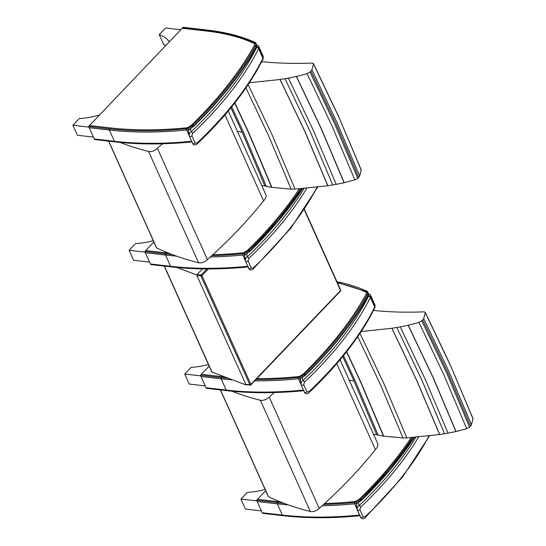 <?xml version="1.0" encoding="UTF-8"?>
<svg xmlns="http://www.w3.org/2000/svg" width="546" height="546" viewBox="0 0 546 546"><rect width="100%" height="100%" fill="white"/><g stroke="black" fill="none" stroke-linecap="round" stroke-linejoin="round"><path stroke-width="0.82" d="M164.216 266.093L211.752 371.867A1.577 0.778 -24.2 0 0 212.046 372.113L164.407 266.114M206.873 268.939L201.14 274.938A0.785 0.526 96.6 0 0 200.969 276.037A0.785 0.389 -24.2 0 0 202 275.628A0.785 0.437 -136.3 0 0 201.14 274.938L197.086 274.467L202.409 268.891L196.628 274.938L174.966 266.762M246.355 384.664L246.075 384.957L212.046 372.113M246.075 384.957L196.628 274.938M340.451 290.001A0.785 0.389 155.8 0 1 340.718 290.151A0.785 0.389 155.8 0 1 340.581 290.54L250.88 384.398A0.785 0.389 155.8 0 1 249.85 384.8A0.785 0.526 96.6 0 0 250.587 384.95A0.785 0.437 -136.3 0 0 250.873 384.875A0.785 0.437 -136.3 0 0 250.88 384.398L202 275.628L208.395 268.939M197.086 274.467A0.785 0.526 96.6 0 0 196.915 275.566L200.969 276.037L249.85 384.8L245.796 384.329A0.785 0.526 96.6 0 0 246.157 384.637L250.211 385.107A0.785 0.785 0 0 0 250.873 384.875L340.567 291.018A0.785 0.785 0 0 0 340.718 290.151L304.45 209.452M304.265 209.732L340.581 290.54A0.785 0.437 43.7 0 1 340.567 291.018M245.796 384.329L196.915 275.566M118.127 141.68A441.148 217.233 -24.2 0 0 148.573 151.481A6.299 3.099 -24.2 0 0 157.419 148.335L207.425 259.596A409.828 201.808 -24.2 0 0 263.595 200.826L224.972 114.892M157.419 148.335A409.828 201.808 -24.2 0 0 162.462 143.782M207.425 259.596A6.299 3.099 155.8 0 1 198.58 262.742A441.148 217.233 155.8 0 1 156.702 247.966A1.577 0.778 155.8 0 1 156.47 247.741L108.558 141.141M228.262 111.029L265.813 194.581A12.599 6.204 155.8 0 1 263.595 200.826M249.358 82.774L280.118 79.484A299.802 147.632 155.8 0 1 284.985 78.692A63.029 31.04 -24.2 0 0 288.431 78.092A265.172 130.576 -24.2 0 0 296.335 76.495L307.111 73.635L309.991 72.065A10.947 5.392 -24.2 0 0 310.961 71.171L311.882 69.731L313.506 63.937L312.51 63.043C294.587 63.786 277.655 63.322 261.705 61.643M361.268 170.202L338.445 116.032L361.227 169.84L359.643 175.996L358.722 177.436A10.947 5.392 155.8 0 1 357.753 178.33L354.866 179.9L344.089 182.76A265.172 130.576 155.8 0 1 336.193 184.357A63.029 31.04 155.8 0 1 332.739 184.958A299.802 147.632 -24.2 0 0 327.88 185.749L295.031 189.114L272.304 135.319L248.157 84.596M280.037 79.498L305.05 131.968L327.791 185.763M245.932 87.886L268.434 135.333L291.161 189.128L271.894 187.38A62.967 31.006 155.8 0 1 271.642 187.339A154.709 76.181 155.8 0 1 266.318 186.302A62.961 31.006 -24.2 0 0 264.933 186.022L261.698 185.428M271.894 187.38L249.167 133.586L234.876 102.887M234.732 103.064L248.915 133.545L271.642 187.339M266.318 186.302L243.591 132.507L231.716 106.839M230.931 107.808L242.212 132.228L264.933 186.022M338.493 116.421L313.506 63.937M295.031 189.114A62.995 31.02 155.8 0 1 291.161 189.128M327.88 185.749L305.132 131.955L280.118 79.484M284.985 78.692L309.991 131.17L332.739 184.958M336.193 184.357L313.438 130.562L288.431 78.092M296.335 76.495L321.335 128.965L344.089 182.76M344.219 182.733L321.464 128.938L296.458 76.467M354.866 179.9L332.105 126.112L307.111 73.635M359.643 175.996L336.875 122.208L311.882 69.731M357.753 178.33L334.991 124.543L309.991 72.065M358.722 177.436L335.961 123.642L310.961 71.171M229.934 390.465A441.148 217.233 -24.2 0 0 260.381 400.266A6.299 3.099 -24.2 0 0 269.226 397.119L319.233 508.381A409.828 201.808 -24.2 0 0 375.402 449.611L336.78 363.677M269.226 397.119A409.828 201.808 -24.2 0 0 274.269 392.567M319.233 508.381A6.299 3.099 155.8 0 1 310.387 511.527A441.148 217.233 155.8 0 1 268.509 496.751A1.577 0.778 155.8 0 1 268.277 496.526L220.366 389.926M340.069 359.814L377.62 443.366A12.599 6.204 155.8 0 1 375.402 449.611M361.165 331.558L391.932 328.269A299.802 147.632 155.8 0 1 396.792 327.477A63.029 31.04 -24.2 0 0 400.238 326.877A265.172 130.576 -24.2 0 0 408.142 325.28L418.918 322.42L421.799 320.85A10.947 5.392 -24.2 0 0 422.775 319.956L423.689 318.516L425.32 312.721L424.317 311.827C406.395 312.571 389.462 312.107 373.512 310.428M473.075 418.987L450.252 364.817L473.034 418.625L471.451 424.781L470.529 426.214A10.947 5.392 155.8 0 1 469.56 427.115L466.673 428.685L455.896 431.545A265.172 130.576 155.8 0 1 448 433.142A63.029 31.04 155.8 0 1 444.546 433.742A299.802 147.632 -24.2 0 0 439.687 434.527L406.838 437.899L384.111 384.104L359.964 333.381M391.844 328.282L416.857 380.753L439.605 434.548M357.739 336.67L380.241 384.118L402.968 437.912L383.702 436.165A62.967 31.006 155.8 0 1 383.449 436.124A154.709 76.181 155.8 0 1 378.125 435.087A62.961 31.006 -24.2 0 0 376.747 434.807L373.505 434.213M383.702 436.165L360.974 382.371L346.683 351.665M346.539 351.849L360.722 382.33L383.449 436.124M378.125 435.087L355.398 381.292L343.523 355.623M342.738 356.593L354.02 381.006L376.747 434.807M450.307 365.199L425.32 312.721M406.838 437.899A62.995 31.02 155.8 0 1 402.968 437.912M439.687 434.527L416.939 380.739L391.932 328.269M396.792 327.477L421.805 379.955L444.546 433.742M448 433.142L425.252 379.347L400.238 326.877M408.142 325.28L433.142 377.75L455.896 431.545M456.026 431.517L433.271 377.723L408.265 325.252M466.673 428.685L443.912 374.897L418.918 322.42M471.451 424.781L448.682 370.993L423.689 318.516M469.56 427.115L446.799 373.327L421.799 320.85M470.529 426.214L447.768 372.427L422.775 319.956M191.612 141.264A340.745 167.793 155.8 0 1 114.387 141.278L94.253 138.964A1.577 1.058 96.6 0 0 94.977 139.578L115.11 141.892C138.807 144.608 164.558 144.601 192.376 141.878M94.253 138.964L89.196 127.709L109.33 130.023L114.387 141.278L115.11 141.892M253.351 43.052L254.504 42.841C241.134 36.855 225.559 32.828 207.773 30.781A1.577 1.058 96.6 0 0 207.03 31.095A255.651 125.887 155.8 0 1 253.351 43.052A4.723 2.327 155.8 0 1 254.375 45.379A376.371 185.333 155.8 0 1 192.001 124.727A4.723 2.327 155.8 0 1 191.51 125.164A10.197 5.023 155.8 0 1 187.612 127.546A1.577 0.778 155.8 0 1 186.63 127.805L186.602 130.009L189.216 135.817M207.773 30.781L182.999 27.935A1.577 1.058 96.6 0 0 182.255 28.249L89.537 125.512A1.577 1.058 96.6 0 0 89.196 127.709M89.046 127.116L72.918 125.259L79.286 118.578A58.156 28.638 -24.2 0 0 99.611 114.947M72.918 125.259L77.416 135.265L93.421 137.101M165.813 45.495A58.156 28.638 155.8 0 0 163.759 44.683L159.261 34.678A58.156 28.638 155.8 0 1 169.335 41.803M180.828 29.743L165.636 27.996L159.261 34.678M247.795 266.277A340.745 167.793 155.8 0 1 170.57 266.291L150.437 263.977A1.577 1.058 96.6 0 0 151.167 264.598L171.294 266.905C194.99 269.622 220.748 269.622 248.56 266.892M150.437 263.977L145.386 252.73L165.513 255.043L170.57 266.291L171.294 266.905M299.29 188.943A376.371 185.333 155.8 0 1 248.191 249.74A4.723 2.327 155.8 0 1 247.693 250.177A10.197 5.023 155.8 0 1 243.796 252.559A1.577 0.778 155.8 0 1 242.813 252.825L242.786 255.023L245.4 260.831M172.222 254.538A340.745 167.793 -24.2 0 1 164.953 253.788L144.82 251.481L153.876 241.974L145.727 250.532A1.577 1.058 96.6 0 0 145.386 252.73M145.229 252.136L129.102 250.28L135.476 243.598A58.156 28.638 -24.2 0 0 153.29 240.663M129.102 250.28L133.599 260.278L149.604 262.121M303.419 390.049A340.745 167.793 155.8 0 1 226.194 390.062L206.06 387.749A1.577 1.058 96.6 0 0 206.784 388.363L226.918 390.677C250.614 393.393 276.372 393.386 304.183 390.663M206.06 387.749L201.003 376.494L221.137 378.808L226.194 390.062L226.918 390.677M337.476 282.93A255.651 125.887 155.8 0 1 365.158 291.837A4.723 2.327 155.8 0 1 366.182 294.157A376.371 185.333 155.8 0 1 303.808 373.512A4.723 2.327 155.8 0 1 303.317 373.949A10.197 5.023 155.8 0 1 299.42 376.33A1.577 0.778 155.8 0 1 298.437 376.59L298.409 378.794L301.023 384.596M228.631 378.371A340.745 167.793 -24.2 0 1 220.577 377.559L200.443 375.245L209.159 366.1L201.351 374.297A1.577 1.058 96.6 0 0 201.003 376.494M365.158 291.837L366.311 291.625M200.853 375.901L184.725 374.044L191.093 367.362A58.156 28.638 -24.2 0 0 208.463 364.551M184.725 374.044L189.223 384.05L205.228 385.885M359.602 515.062A340.745 167.793 155.8 0 1 282.378 515.076L262.251 512.762A1.577 1.058 96.6 0 0 262.974 513.377L283.108 515.69C306.797 518.407 332.555 518.4 360.367 515.677M262.251 512.762L257.193 501.515L277.327 503.828L282.378 515.076L283.108 515.69M411.097 437.721A376.371 185.333 155.8 0 1 359.998 498.525A4.723 2.327 155.8 0 1 359.5 498.962A10.197 5.023 155.8 0 1 355.603 501.344A1.577 0.778 155.8 0 1 354.62 501.603L354.6 503.808L357.207 509.616M284.029 503.316A340.745 167.793 -24.2 0 1 276.761 502.573L256.627 500.259L265.684 490.758L257.535 499.31A1.577 1.058 96.6 0 0 257.193 501.515M257.043 500.914L240.909 499.064L247.283 492.383A58.156 28.638 -24.2 0 0 265.097 489.448M240.909 499.064L245.407 509.063L261.411 510.906M263.199 58.552L263.076 56.061A8.347 4.109 155.8 0 1 263.131 57.787A6.299 3.099 155.8 0 1 262.926 58.306A1.577 1.174 26.4 0 1 262.94 59.193L263.199 58.552A1.577 1.263 -163.6 0 0 263.131 57.787L258.777 48.103A1.577 1.263 -163.6 0 0 256.77 47.168A4.723 2.327 155.8 0 1 256.613 47.557A1.577 1.174 26.4 0 1 258.572 48.614A6.299 3.099 -24.2 0 0 258.777 48.103A8.347 4.109 -24.2 0 0 258.722 46.369L258.108 45.461L256.729 45.652C242.015 72.42 221.055 99.16 193.857 125.867L194.246 125.894L193.81 125.976M256.927 46.212C256.716 45.468 256.695 45.53 256.873 46.39C257.146 45.42 257.616 45.209 258.292 45.755M262.94 59.193C248.778 87.544 226.808 115.793 197.045 143.946A1.577 0.792 -133.3 0 0 197.045 143.946L197.045 143.946A1.577 0.792 -133.3 0 0 197.051 143.004L195.12 143.038L191.892 135.852L192.697 133.32A336.22 165.561 -24.2 0 0 258.572 48.614L262.926 58.306A336.22 165.561 155.8 0 1 197.051 143.004M256.613 47.557A334.643 164.79 155.8 0 1 191.045 131.859A1.577 0.792 46.7 0 1 192.697 133.32M188.78 132.255C188.288 130.631 188.882 129.368 190.554 128.46L191.045 131.859C189.517 132.821 188.943 134.261 189.346 136.179A1.577 0.778 -24.2 0 0 189.373 136.288L189.373 136.288A1.577 0.778 -24.2 0 0 190.431 136.568A1.577 0.778 -24.2 0 0 191.892 135.852M189.435 136.377L192.574 143.366A1.577 0.778 -24.2 0 0 192.608 143.475L189.346 136.179M256.77 47.168A6.77 3.331 155.8 0 0 256.873 46.39A379.525 186.889 -24.2 0 1 194.246 125.894A13.343 6.572 -24.2 0 1 190.554 128.46L190.336 128.344C188.766 129.607 188.179 130.699 188.595 131.62L189.155 135.531M302.006 188.786L278.76 219.936L249.993 250.989M317.574 187.278L290.813 228.221L253.228 268.966A1.577 0.792 -133.3 0 0 253.235 268.025L251.31 268.059L248.075 260.872L248.88 258.333A336.22 165.561 -24.2 0 0 306.661 188.445M303.931 188.657A334.643 164.79 155.8 0 1 247.236 256.879A1.577 0.792 46.7 0 1 248.88 258.333M244.963 257.268C244.471 255.651 245.065 254.388 246.737 253.474L247.236 256.879C245.7 257.842 245.134 259.282 245.529 261.2A1.577 0.778 -24.2 0 0 245.557 261.302A1.577 0.778 -24.2 0 0 245.564 261.302A1.577 0.778 -24.2 0 0 246.615 261.582A1.577 0.778 -24.2 0 0 248.075 260.872M245.618 261.397L248.758 268.386A1.577 0.778 -24.2 0 0 248.792 268.489L245.529 261.2M302.532 188.752A379.525 186.889 -24.2 0 1 250.43 250.907A13.343 6.572 -24.2 0 1 246.737 253.474L246.519 253.358C244.949 254.627 244.362 255.719 244.779 256.634L245.345 260.544M375.006 307.337L374.884 304.845A8.347 4.109 155.8 0 1 374.938 306.572A6.299 3.099 155.8 0 1 374.733 307.091A1.577 1.174 26.4 0 1 374.747 307.978L375.006 307.337A1.577 1.263 -163.6 0 0 374.938 306.572L370.584 296.881A1.577 1.263 -163.6 0 0 368.577 295.952A4.723 2.327 155.8 0 1 368.42 296.341A1.577 1.174 26.4 0 1 370.379 297.399A6.299 3.099 -24.2 0 0 370.584 296.881A8.347 4.109 -24.2 0 0 370.529 295.154L369.915 294.246L368.536 294.437C353.822 321.205 332.862 347.945 305.664 374.652L306.053 374.679L305.617 374.754M368.734 294.997C368.523 294.253 368.509 294.314 368.68 295.174C368.953 294.205 369.424 293.994 370.099 294.533M374.747 307.978C360.585 336.329 338.616 364.578 308.852 392.731L308.852 392.731A1.577 0.792 -133.3 0 0 308.859 391.789L306.927 391.823L303.699 384.637L304.504 382.104A336.22 165.561 -24.2 0 0 370.379 297.399L374.733 307.091A336.22 165.561 155.8 0 1 308.859 391.789M368.42 296.341A334.643 164.79 155.8 0 1 302.853 380.644A1.577 0.792 46.7 0 1 304.504 382.104M300.587 381.04C300.095 379.415 300.689 378.153 302.361 377.245L302.853 380.644C301.324 381.606 300.757 383.046 301.153 384.964A1.577 0.778 -24.2 0 0 301.18 385.067A1.577 0.778 -24.2 0 0 301.18 385.073A1.577 0.778 -24.2 0 0 302.238 385.346A1.577 0.778 -24.2 0 0 303.699 384.637M301.242 385.162L304.381 392.151A1.577 0.778 -24.2 0 0 304.415 392.26L301.153 384.964M368.577 295.952A6.77 3.331 155.8 0 0 368.68 295.174A379.525 186.889 -24.2 0 1 306.053 374.679A13.343 6.572 -24.2 0 1 302.361 377.245L302.143 377.129C300.573 378.392 299.986 379.484 300.402 380.405L300.969 384.316M413.813 437.571L390.567 468.721L361.8 499.774M429.381 436.063L402.62 477.006L365.035 517.745A1.577 0.792 -133.3 0 0 365.035 517.745L365.035 517.745A1.577 0.792 -133.3 0 0 365.042 516.809L363.117 516.844L359.882 509.657L360.688 507.118A336.22 165.561 -24.2 0 0 418.468 437.223M415.745 437.442A334.643 164.79 155.8 0 1 359.043 505.664A1.577 0.792 46.7 0 1 360.688 507.118M356.77 506.053C356.279 504.436 356.872 503.166 358.551 502.259L359.043 505.664C357.507 506.627 356.941 508.067 357.337 509.984A1.577 0.778 -24.2 0 0 357.371 510.087L357.371 510.087A1.577 0.778 -24.2 0 0 358.422 510.367A1.577 0.778 -24.2 0 0 359.882 509.657M414.339 437.537A379.525 186.889 -24.2 0 1 362.237 499.692A13.343 6.572 -24.2 0 1 358.551 502.259L358.333 502.136C356.756 503.412 356.176 504.504 356.586 505.419L357.337 509.984M361.588 499.904L358.326 502.143M193.12 124.904A377.948 186.111 -24.2 0 0 255.746 45.222A6.299 3.099 -24.2 0 0 254.47 42.151A257.227 126.665 -24.2 0 0 207.937 30.146L183.156 27.3L88.636 126.46L108.77 128.774A340.745 167.793 -24.2 0 0 186.043 128.754A3.146 1.549 -24.2 0 0 187.96 128.235A11.773 5.794 -24.2 0 0 192.458 125.491A6.299 3.099 -24.2 0 0 193.12 124.904M211.759 255.692A340.745 167.793 -24.2 0 0 242.226 253.774A3.146 1.549 -24.2 0 0 244.144 253.255A11.773 5.794 -24.2 0 0 248.642 250.505A6.299 3.099 -24.2 0 0 249.304 249.925A377.948 186.111 -24.2 0 0 300.614 188.868M255.48 379.586A340.745 167.793 -24.2 0 0 297.85 377.539A3.146 1.549 -24.2 0 0 299.768 377.02A11.773 5.794 -24.2 0 0 304.265 374.276A6.299 3.099 -24.2 0 0 304.927 373.689A377.948 186.111 -24.2 0 0 367.554 294.007A6.299 3.099 -24.2 0 0 366.284 290.936A257.227 126.665 -24.2 0 0 336.902 281.661M323.566 504.477A340.745 167.793 -24.2 0 0 354.033 502.559A3.146 1.549 -24.2 0 0 355.951 502.04A11.773 5.794 -24.2 0 0 360.449 499.29A6.299 3.099 -24.2 0 0 361.111 498.71A377.948 186.111 -24.2 0 0 412.421 437.653M148.573 151.481L198.58 262.742M108.702 141.155L156.702 247.966M237.394 131.354A580.098 285.654 155.8 0 1 242.212 132.228M338.445 116.032L313.445 63.527M260.381 400.266L310.387 511.527M220.509 389.94L268.509 496.751M349.201 380.132A580.098 285.654 155.8 0 1 354.02 381.006M425.252 312.312L450.245 364.81M186.63 127.805A339.175 167.015 155.8 0 1 109.671 127.825L109.33 130.023A340.745 167.793 -24.2 0 0 186.602 130.009A3.146 1.549 -24.2 0 0 188.52 129.491A11.773 5.794 -24.2 0 0 189.469 129.027M188.786 130.084L187.612 127.546M254.375 45.379A1.577 1.147 28.9 0 1 256.306 46.478A6.299 3.099 -24.2 0 0 256.552 44.499L256.948 45.379M109.671 127.825L89.537 125.512M192.001 124.727A1.577 0.819 45.6 0 1 193.639 126.071M191.51 125.164A1.577 0.635 51.3 0 1 192.956 126.617M182.255 28.249L207.03 31.095M168.639 253.146A339.175 167.015 155.8 0 1 165.861 252.846L165.513 255.043A340.745 167.793 -24.2 0 0 176.495 256.094M210.326 256.989A340.745 167.793 -24.2 0 0 242.786 255.023A3.146 1.549 -24.2 0 0 244.704 254.504A11.773 5.794 -24.2 0 0 245.652 254.04M244.97 255.098L243.796 252.559M165.861 252.846L145.727 250.532M248.191 249.74A1.577 0.819 45.6 0 1 249.822 251.085M247.693 250.177A1.577 0.635 51.3 0 1 249.147 251.631M242.813 252.825A339.175 167.015 155.8 0 1 212.817 254.729M224.966 376.993A339.175 167.015 155.8 0 1 221.485 376.61L221.137 378.808A340.745 167.793 -24.2 0 0 232.698 379.907M254.743 380.821A340.745 167.793 -24.2 0 0 298.409 378.794A3.146 1.549 -24.2 0 0 300.327 378.269A11.773 5.794 -24.2 0 0 301.276 377.812M300.593 378.863L299.42 376.33M366.182 294.157A1.577 1.147 28.9 0 1 368.12 295.256A6.299 3.099 -24.2 0 0 368.359 293.284L368.755 294.164M221.485 376.61L201.351 374.297M303.808 373.512A1.577 0.819 45.6 0 1 305.446 374.856M303.317 373.949A1.577 0.635 51.3 0 1 304.764 375.402M298.437 376.59A339.175 167.015 155.8 0 1 256.395 378.631M280.446 501.931A339.175 167.015 155.8 0 1 277.668 501.624L277.327 503.828A340.745 167.793 -24.2 0 0 288.302 504.879M322.133 505.773A340.745 167.793 -24.2 0 0 354.6 503.808A3.146 1.549 -24.2 0 0 356.511 503.289A11.773 5.794 -24.2 0 0 357.459 502.825M356.777 503.883L355.603 501.344M277.668 501.624L257.535 499.31M359.998 498.525A1.577 0.819 45.6 0 1 361.629 499.87M359.5 498.962A1.577 0.635 51.3 0 1 360.954 500.416M354.62 501.603A339.175 167.015 155.8 0 1 324.624 503.514M197.045 143.946C195.106 145.42 193.625 145.263 192.608 143.475L192.608 143.475A1.577 0.778 -24.2 0 0 193.659 143.755A1.577 0.778 -24.2 0 0 195.12 143.038M317.062 187.346A336.22 165.561 155.8 0 1 253.235 268.025M253.228 268.966C251.29 270.441 249.809 270.284 248.792 268.489L248.792 268.489A1.577 0.778 -24.2 0 0 249.843 268.769A1.577 0.778 -24.2 0 0 251.31 268.059M308.852 392.731C306.913 394.205 305.432 394.048 304.415 392.26L304.415 392.26A1.577 0.778 -24.2 0 0 305.467 392.54A1.577 0.778 -24.2 0 0 306.927 391.823M428.869 436.131A336.22 165.561 155.8 0 1 365.042 516.809M357.425 510.176L360.565 517.171A1.577 0.778 -24.2 0 0 360.599 517.274L360.599 517.274A1.577 0.778 -24.2 0 0 361.65 517.553A1.577 0.778 -24.2 0 0 363.117 516.844M256.552 44.499L254.347 42.793M337.237 282.398L366.243 291.598M368.359 293.284L366.154 291.571M263.076 56.061L258.722 46.369M193.598 126.106L190.342 128.337M249.781 251.119L246.526 253.351M374.884 304.845L370.529 295.154M305.405 374.89L302.15 377.122M365.035 517.745C363.097 519.226 361.616 519.069 360.599 517.274L357.152 509.336"/></g></svg>
